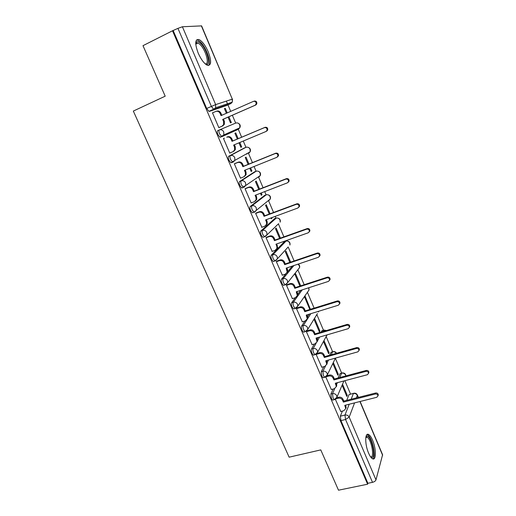 <?xml version="1.0" encoding="UTF-8"?>
<svg xmlns="http://www.w3.org/2000/svg" width="516" height="516" viewBox="0 0 516 516"><rect width="100%" height="100%" fill="white"/><g stroke="black" fill="none" stroke-linecap="round" stroke-linejoin="round"><path stroke-width="0.77" d="M333.149 389.025L330.872 394.095L331.414 398.487L332.594 400.119L333.226 399.958M323.796 366.676L321.255 371.713L321.771 376.067L323.01 377.77L323.674 377.589M314.36 344.024L311.516 349.042C311.122 350.048 311.283 351.486 311.999 353.35L313.309 355.131L313.992 354.937M304.853 321.042L301.641 326.067C301.221 327.028 301.376 328.447 302.099 330.33L303.473 332.194L304.188 331.988M295.3 297.726L291.637 302.782C291.192 303.692 291.334 305.098 292.062 307.001L293.514 308.949L294.262 308.716M285.806 273.97L281.504 279.188C281.026 280.046 281.156 281.433 281.897 283.355L283.426 285.4L284.213 285.142M284.471 241.565L271.229 255.272C270.719 256.078 270.842 257.452 271.59 259.387L273.196 261.535L274.054 261.244M274.647 218.61L260.812 231.033C260.277 231.781 260.387 233.135 261.141 235.096L262.838 237.347L263.779 237.005M264.695 195.364L250.254 206.458C249.686 207.155 249.789 208.49 250.55 210.47L252.343 212.831L253.433 212.418M254.614 171.815L239.547 181.548C238.953 182.18 239.043 183.496 239.811 185.502L241.701 187.979L242.307 187.966M244.397 147.957L228.691 156.284C228.066 156.858 228.143 158.16 228.923 160.179L230.916 162.785L233.032 162.166M238.65 128.316L238.276 129.348L222.177 136.566L223.802 134.928L223.776 131.967C222.731 130.038 221.254 129.368 219.339 129.955L217.688 130.671C217.03 131.187 217.094 132.464 217.881 134.508L219.984 137.243L222.177 136.566L221.641 136.534L219.539 133.792C218.752 131.748 218.687 130.471 219.339 129.955L235.625 123.111C237.444 122.55 238.844 123.176 239.817 125.001L239.824 127.794C240.708 125.736 240.146 124.201 238.134 123.189M208.2 51.768C205.323 45.343 202.266 41.274 199.034 39.564C194.964 39.01 194.687 43.544 198.202 53.161C201.117 59.585 204.149 63.616 207.303 65.261C211.392 65.771 211.689 61.275 208.2 51.768M372.552 440.154C371.249 437.129 369.94 435.246 368.618 434.498C364.857 432.079 364.748 444.502 368.598 453.151C369.901 456.144 371.197 458.008 372.494 458.737C376.351 461.104 376.293 448.552 372.552 440.154M367.766 434.698L367.598 434.298M350.551 394.095L344.875 380.692M341.644 373.074L335.361 358.259M329.556 355.24L331.04 352.299L332.639 351.783L326.157 336.542M323.474 330.214L316.837 314.56M314.121 308.149L307.407 292.308M304.182 284.709L297.855 269.771M294.114 260.954L288.186 246.977M283.91 236.876L278.459 224.034M275.95 218.113L275.215 216.372M273.564 212.469L268.623 200.814M266.082 194.822L264.714 191.604M263.076 187.727L258.651 177.298M256.078 171.222L254.072 166.494M252.44 162.643L248.551 153.471M245.945 147.318L243.281 141.036M241.656 137.211L238.315 129.329M235.67 123.092L232.348 115.242M230.704 111.372L227.949 104.864M227.84 104.613L226.35 101.104M360.123 401.487L382.595 454.731L375.977 479.88C375.5 481.028 374.332 481.847 372.494 482.337L367.882 483.286L340.928 420.617L340.367 416.186L342.418 411.065M346.72 400.352L349.01 394.643L354.008 393.205C355.537 393.044 356.659 393.637 357.375 394.979L356.472 397.875M338.496 490.2L367.618 484.208L172.518 30.773L142.99 45.672L165.197 96.182L133.328 111.069L289.141 457.176L320.765 449.9L338.496 490.2M367.882 483.286L367.618 484.208M226.395 105.554L209.406 111.391L214.076 109.308L213.579 109.263L211.373 106.367L177.936 28.361L182.406 26.755L201.608 25.884L232.31 99.156L201.35 25.8M177.936 28.361L172.518 30.773M212.502 112.881L213.405 112.482L212.469 112.811L218.842 127.665L219.713 127.207M228.04 117.132L230.484 122.873L231.316 122.531L228.872 116.764M238.186 138.681L235.722 132.889L234.903 133.263L237.354 139.03M224.408 138.159L223.486 138.481L229.768 153.129L230.633 152.678L229.736 153.052M238.972 142.842L240.888 147.331L241.681 146.918L240.856 147.26M248.964 164.049L246.029 157.141L245.248 157.586L248.138 164.385M235.232 163.404L234.341 163.798L240.54 178.246L240.991 177.962M249.77 168.229L251.15 171.473L251.911 170.99L251.086 171.318M247.274 184.593L246.648 184.831M259.6 189.075L256.2 181.077L255.452 181.587L258.774 189.398M245.906 188.301L245.055 188.766L251.169 203.02L251.466 202.794M260.419 193.261L261.283 195.293L262.012 194.738L261.186 195.061M270.094 213.759L266.243 204.697L265.534 205.278L269.268 214.069M256.439 212.863L255.62 213.398L261.87 227.259M270.926 217.958L271.287 218.81L271.977 218.184L271.152 218.494M280.44 238.108L276.15 228.014L275.473 228.665L279.614 238.405M266.824 237.096L266.043 237.695L272.171 251.382M290.65 262.128L285.935 251.034L285.29 251.744L289.831 262.412M277.073 260.999L276.331 261.664L282.349 275.176M300.725 285.832L295.597 273.757L294.984 274.531L299.899 286.096M287.186 284.593L286.477 285.316L292.391 298.654M310.387 309.303L305.13 296.197L304.55 297.029L309.845 309.471M297.164 307.865L296.487 308.658L302.312 321.816M310.58 309.007L309.755 309.265M306.794 330.995L306.369 331.691L312.109 344.675M313.999 319.243L319.391 331.93L319.926 331.001L319.101 331.246M321.636 367.269L324.809 366.399L326.77 364.238L325.744 360.813L357.814 351.867L359.013 350.493C358.852 348.997 357.981 348.326 356.401 348.474L324.325 357.485L323.519 355.595C322.59 353.892 321.184 353.202 319.307 353.537L316.127 354.44L321.771 367.237M323.468 341.502L328.653 353.705L329.156 352.718L328.337 352.95M325.777 376.925L331.317 389.503M332.826 363.516L337.799 375.209L338.27 374.171L337.451 374.39M338.115 377.976L340.083 373.597L342.25 372.907C344.411 372.804 345.623 373.797 345.901 375.893M326.667 360.974L326.912 360.484M317.25 338.909L318.037 337.522M321.1 332.111L321.887 330.73L324.048 330.066L326.428 330.537M307.697 316.585L309.245 314.167M297.913 294.12L300.622 290.379M287.16 272.332L292.32 266.075M227.227 112.907L225.273 108.308L224.447 108.676M225.273 108.308L224.421 108.612L226.401 113.268M335.374 399.3L340.741 411.484M342.076 385.258L346.829 396.449L347.274 395.353L346.455 395.566M347.274 395.353L342.534 384.188M338.27 374.171L333.317 362.503M329.156 352.718L323.983 340.547M319.926 331.001L314.547 318.346M271.977 218.184L271.751 217.655M262.012 194.738L261.244 192.945M251.911 170.99L250.602 167.894M241.681 146.918L239.805 142.493M341.702 373.055L340.083 373.597M323.461 330.24L321.887 330.73M257.039 177.949L257.271 177.62M246.938 154.142L247.28 153.426M236.702 130.026L237.083 129.013M353.492 393.34L349.01 394.643M173.247 30.728L206.684 108.47L208.903 111.346L209.406 111.391M218.81 127.581L222.009 126.194L223.602 124.595L223.596 121.589L222.68 119.441L223.46 119.138L224.376 121.279L224.376 124.279L222.789 125.878L218.816 127.6M216.159 111.321L216.507 111.198C218.41 110.592 219.88 111.256 220.919 113.185L221.815 115.287M254.156 101.104C256.155 100.852 257.033 101.794 256.781 103.929L255.775 104.993L223.46 119.138M222.68 119.441L255.072 105.258L256.078 104.193C256.329 102.052 255.452 101.11 253.446 101.362L221.048 115.629L220.132 113.468C219.087 111.533 217.61 110.869 215.707 111.475L212.508 112.901M229.73 153.046L232.929 151.71L234.593 150.001L234.535 147.208L233.632 145.086L265.998 131.49L267.049 130.355C267.224 128.303 266.34 127.4 264.398 127.646L232.026 141.326L231.116 139.197C230.084 137.288 228.62 136.624 226.718 137.198L227.479 136.85C229.375 136.276 230.839 136.94 231.871 138.843L232.774 140.965L265.069 127.317C267.011 127.071 267.888 127.968 267.714 130.019L266.669 131.154M234.393 144.764L235.277 146.828L235.335 149.614L233.671 151.323M226.718 137.198L227.479 136.85M232.026 141.326L232.774 140.965M240.501 178.155L243.7 176.878L245.423 175.072L245.326 172.467L244.429 170.377L276.776 157.354L277.86 156.161C277.969 154.187 277.079 153.323 275.196 153.568L242.849 166.668L241.952 164.572C240.933 162.688 239.469 162.018 237.573 162.566L238.302 162.147C240.198 161.598 241.649 162.269 242.668 164.146L243.558 166.242L275.834 153.168C277.711 152.923 278.601 153.787 278.485 155.755L277.408 156.948M245.197 170.067L246.029 172.028L246.132 174.621L244.539 176.369M234.548 163.682L238.302 162.147M234.374 163.869L237.573 162.566M242.849 166.668L243.558 166.242M195.712 43.415L196.499 41.983C197.37 41.351 198.576 41.68 200.118 42.963C207.019 48.433 211.85 67.519 205.4 64.016M205.162 63.81C210.173 65.19 205.458 48.723 199.524 44.066L197.976 43.067L196.177 43.17L195.725 43.737M208.464 65.526C211.895 62.946 205.942 46.363 199.821 41.48L197.88 40.222L196.486 39.99M365.909 436.968L366.979 436.194C371.223 435.427 376.351 457.344 371.926 457.531L370.862 457.221M370.598 456.866L371.01 456.892C374.745 456.834 371.152 438.91 367.14 437.316L365.838 437.387M372.862 458.892C376.622 456.802 372.055 436.646 367.476 434.846L366.921 434.653M251.131 202.923L254.324 201.704L256.097 199.808L255.962 197.389L255.085 195.325L287.399 182.858L288.509 181.613C288.567 179.716 287.676 178.891 285.845 179.123L253.517 191.668L252.634 189.598C251.627 187.734 250.176 187.063 248.28 187.579L248.976 187.102C250.866 186.579 252.318 187.25 253.317 189.108L254.201 191.172L286.445 178.652C288.276 178.42 289.16 179.252 289.102 181.142L288.154 182.309M255.846 195.029L256.633 196.88L256.768 199.292L255.388 201.001M245.5 188.463L248.976 187.102M245.087 188.83L248.28 187.579M253.517 191.668L254.201 191.172M261.612 227.356L264.798 226.189L266.617 224.228L266.456 221.964L265.592 219.932L297.88 208.006L299.009 206.722C299.016 204.897 298.132 204.097 296.345 204.323L264.05 216.32L263.179 214.282C262.18 212.444 260.735 211.766 258.839 212.257L259.503 211.715C261.393 211.225 262.831 211.895 263.824 213.727L264.695 215.765L296.913 203.788C298.693 203.562 299.583 204.362 299.57 206.181L298.751 207.316M266.353 219.648L267.101 221.396L267.256 223.647L266.062 225.292M256.136 212.973L259.503 211.715M255.646 213.456L258.839 212.257M264.05 216.32L264.695 215.765M271.951 251.46L275.138 250.344L276.989 248.325L276.808 246.209L275.957 244.203L308.213 232.806L309.361 231.497C309.329 229.736 308.439 228.962 306.697 229.175L274.435 240.643L273.577 238.631C272.59 236.818 271.152 236.141 269.255 236.599L269.887 235.993C271.777 235.535 273.209 236.205 274.19 238.018L275.047 240.024L307.233 228.575C308.974 228.362 309.858 229.136 309.89 230.891L309.187 231.974M276.718 243.933L277.595 247.686L276.563 249.26M266.585 237.179L269.887 235.993M266.069 237.747L269.255 236.599M274.435 240.643L275.047 240.024M282.155 275.241L285.342 274.177L287.219 272.113L286.18 268.152L318.404 257.271L319.565 255.936C319.501 254.24 318.617 253.485 316.908 253.685L284.684 264.644L283.832 262.657C282.858 260.857 281.426 260.18 279.537 260.619L280.136 259.948C282.02 259.516 283.445 260.193 284.419 261.98L285.264 263.96L317.417 253.027C319.12 252.827 319.997 253.575 320.062 255.265L319.456 256.297M286.941 267.894L287.793 271.416L286.902 272.912M276.866 261.07L280.136 259.948M276.35 261.709L279.537 260.619M284.684 264.644L285.264 263.96M292.217 298.706L295.404 297.693L297.306 295.591L296.268 291.779L328.46 281.401L329.627 280.046C329.537 278.408 328.653 277.679 326.983 277.866L294.791 288.315L293.952 286.354C292.991 284.587 291.566 283.903 289.676 284.316L290.244 283.587C292.127 283.174 293.546 283.858 294.507 285.625L295.346 287.58L327.46 277.144C329.124 276.957 330.008 277.685 330.098 279.317L329.569 280.304M297.029 291.534L297.855 294.836L297.081 296.255M287.006 284.651L290.244 283.587M286.496 285.354L289.676 284.316M294.791 288.315L295.346 287.58M302.157 321.861L305.337 320.894L307.259 318.765L306.227 315.095L338.373 305.208L339.56 303.84C339.438 302.253 338.56 301.544 336.922 301.718L304.762 311.677L303.937 309.742C302.989 307.994 301.57 307.31 299.686 307.697L300.222 306.91C302.099 306.53 303.518 307.207 304.466 308.955L305.291 310.884L337.367 300.938C339.006 300.764 339.876 301.473 339.999 303.053L339.528 303.995M306.988 314.863L307.775 317.959L307.104 319.307M297.003 307.923L300.222 306.91M296.5 308.691L299.686 307.697M304.762 311.677L305.291 310.884M311.961 344.714L315.134 343.798L317.082 341.65L316.05 338.103L348.165 328.692L349.351 327.318C349.209 325.783 348.339 325.093 346.726 325.254L314.612 334.729L313.793 332.82C312.851 331.091 311.438 330.408 309.561 330.769L310.064 329.93C311.941 329.569 313.347 330.253 314.289 331.975L315.102 333.884L347.145 324.416C348.752 324.254 349.622 324.938 349.764 326.473L349.345 327.383M316.811 337.883L317.566 340.786L316.979 342.063M306.955 330.859L310.064 329.93M306.381 331.717L309.561 330.769M314.612 334.729L315.102 333.884M326.505 360.6L327.228 363.316L326.705 364.541M317.159 353.395L319.785 352.647C321.655 352.312 323.055 352.996 323.99 354.698L324.79 356.582L356.788 347.578C358.368 347.429 359.239 348.1 359.394 349.59L359.033 350.448M313.489 355.189L313.87 355.079M324.325 357.485L324.79 356.582M331.188 389.535L334.355 388.709L336.329 386.536L335.316 383.227L367.347 374.739L368.547 373.358C368.372 371.907 367.502 371.249 365.947 371.385L333.917 379.937L333.117 378.08C332.194 376.39 330.801 375.7 328.924 376.016L329.376 375.067C331.246 374.758 332.639 375.442 333.562 377.125L334.349 378.983L366.308 370.436C367.863 370.301 368.727 370.959 368.901 372.404L368.618 373.171M336.077 383.02L336.761 385.568L336.297 386.736M327.092 375.687L329.376 375.067M325.964 376.815L328.924 376.016M333.917 379.937L334.349 378.983M340.618 411.516L343.779 410.73L345.765 408.556L344.765 405.35L376.745 397.301L377.957 395.927C377.764 394.521 376.899 393.876 375.371 393.998L343.379 402.106L342.592 400.268C341.682 398.597 340.289 397.907 338.419 398.197L338.838 397.204C340.708 396.914 342.095 397.604 343.005 399.268L343.791 401.1L375.7 392.992C377.235 392.87 378.093 393.514 378.28 394.921L378.06 395.611M345.52 405.157L346.165 407.537L345.752 408.659M336.819 397.726L338.838 397.204M336.071 398.803L338.419 398.197M343.379 402.106L343.791 401.1M334.865 399.532L334.233 399.7L333.052 398.068L332.51 393.669L334.787 388.554M330.872 394.095L332.51 393.669C334.394 393.373 335.793 394.069 336.716 395.753L336.942 397.197L335.852 398.971M325.312 377.151L324.654 377.325L323.416 375.622L322.893 371.268L325.467 366.128M321.255 371.713L322.893 371.268C324.783 370.946 326.189 371.636 327.125 373.345L327.344 374.874L325.996 376.796M315.637 354.466L314.947 354.666L313.644 352.88C312.928 351.015 312.767 349.577 313.154 348.571L316.127 343.288M311.516 349.042L313.154 348.571C315.044 348.223 316.456 348.913 317.405 350.641L317.624 352.26L315.973 354.311M317.43 313.599L307.768 329.356L305.117 331.704L303.75 329.834C303.021 327.95 302.866 326.531 303.285 325.57L310.832 313.676M301.641 326.067L303.285 325.57C305.175 325.203 306.601 325.893 307.555 327.634L307.768 329.356L305.117 331.704L303.473 332.194M295.907 308.207L295.158 308.433L293.714 306.478C292.985 304.575 292.836 303.169 293.281 302.26L302.202 289.869M291.637 302.782L293.281 302.26C295.178 301.866 296.61 302.557 297.571 304.324L297.777 306.156L295.861 308.265M285.858 284.6L285.071 284.858L283.548 282.813C282.807 280.885 282.678 279.498 283.149 278.64L293.894 265.546M281.504 279.188L283.149 278.64C285.045 278.221 286.477 278.904 287.457 280.698L287.657 282.652L285.761 284.729M275.705 260.67L274.847 260.967L273.241 258.819C272.493 256.878 272.371 255.504 272.874 254.698L286.109 241.024M271.229 255.272L272.874 254.698C274.77 254.253 276.215 254.936 277.202 256.749L277.389 258.832L275.518 260.87M278.034 224.215L265.14 236.689L264.489 236.754L262.799 234.496C262.044 232.535 261.928 231.181 262.457 230.433L276.273 218.036M260.812 231.033L262.457 230.433C264.36 229.962 265.811 230.639 266.811 232.477L266.978 234.703L264.489 236.754L262.838 237.347M268.868 200.182L268.584 200.847L270.294 199.021L256.413 210.251L254.62 212.173L253.995 212.211L252.208 209.844C251.44 207.858 251.344 206.523 251.905 205.832L266.308 194.758M250.254 206.458L251.905 205.832C253.808 205.329 255.265 206.007 256.271 207.864L256.413 210.251L253.995 212.211L252.343 212.831M258.935 176.491L258.613 177.33L260.277 175.575L245.706 185.476L243.958 187.321L243.352 187.327L241.469 184.844C240.695 182.845 240.604 181.522 241.198 180.89L256.207 171.183M239.547 181.548L241.198 180.89C243.107 180.361 244.571 181.039 245.59 182.916L245.706 185.476L241.701 187.979M248.86 152.543L248.512 153.497L250.125 151.839L234.832 160.373L233.142 162.121L232.568 162.108L230.581 159.496C229.801 157.47 229.723 156.174 230.349 155.6L245.984 147.305M228.691 156.284L230.349 155.6C232.258 155.045 233.729 155.716 234.761 157.619L234.832 160.373L230.916 162.785M340.367 416.186L344.978 415.045L349.209 404.228M351.17 399.223L353.402 393.514C355.195 393.237 356.517 393.889 357.382 395.475L358.207 397.436M354.576 402.88L349.177 417.134L375.977 479.88M382.64 455.312L359.936 401.532M226.331 105.587L230.768 103.606L214.076 109.308L215.63 107.773L232.258 102.155L230.845 103.574M182.406 26.755L215.662 104.6L232.31 99.156L232.258 102.155L232.516 99.117M336.645 384.388L337.412 382.672M339.689 377.557L341.637 373.178C343.424 372.881 344.759 373.532 345.623 375.132L345.836 375.912M327.228 362.593L328.505 360.039M331.13 354.795L332.601 351.854L333.207 351.622C334.716 351.435 335.839 351.983 336.58 353.26M331.04 352.299L332.601 351.854C334.129 351.538 335.381 352.028 336.348 353.325M317.579 340.702L319.63 337.058M322.668 331.646L323.448 330.266L326.08 330.64M284.097 241.694L285.664 241.14C287.47 240.708 288.837 241.353 289.76 243.068L289.928 245.048C290.385 242.643 289.36 241.288 286.864 240.978M274.344 218.72L275.912 218.145C277.724 217.688 279.098 218.326 280.033 220.061L280.175 222.177C280.723 219.874 279.807 218.481 277.427 218.004M264.469 195.448L266.037 194.848C267.849 194.364 269.229 195.003 270.171 196.757L270.294 199.021C270.919 196.802 270.107 195.377 267.849 194.745M254.465 171.873L256.033 171.248C257.845 170.738 259.232 171.37 260.187 173.15L260.277 175.575C260.986 173.428 260.264 171.97 258.103 171.202M244.326 147.989L245.9 147.337C247.712 146.802 249.105 147.434 250.073 149.234L250.125 151.839C250.918 149.737 250.273 148.24 248.196 147.35M238.276 129.348L239.824 127.794L223.802 134.928L219.984 137.243M278.646 223.628L278.427 224.067M288.167 246.983L277.389 258.832L274.847 260.967L273.196 261.535M298.087 269.481L299.551 267.636L299.37 265.779L297.964 264.173M307.839 291.682L309.045 289.947L308.645 287.793M318.527 311.309L318.417 311.986L318.456 311.335M326.867 335.239L327.234 334.826M206.684 108.47L215.662 104.6L215.63 107.773L213.579 109.263L208.903 111.346M340.928 420.617L345.559 419.489L344.978 415.045C346.862 414.774 348.261 415.47 349.177 417.134L345.559 419.489L372.494 482.337M223.596 121.589L224.376 121.279M222.009 126.194L222.789 125.878M220.132 113.468L220.919 113.185M255.072 105.258L255.775 104.993M234.535 147.208L235.277 146.828M231.116 139.197L231.871 138.843M264.398 127.646L265.069 127.317M245.326 172.467L246.029 172.028M241.952 164.572L242.668 164.146M275.196 153.568L275.834 153.168M255.962 197.389L256.633 196.88M252.634 189.598L253.317 189.108M285.845 179.123L286.445 178.652M266.456 221.964L267.101 221.396M263.179 214.282L263.824 213.727M296.345 204.323L296.913 203.788M276.808 246.209L277.421 245.577M273.577 238.631L274.19 238.018M306.697 229.175L307.233 228.575M287.025 270.132L287.606 269.442M283.832 262.657L284.419 261.98M316.908 253.685L317.417 253.027M297.106 293.733L297.648 292.985M293.952 286.354L294.507 285.625M326.983 277.866L327.46 277.144M307.046 317.024L307.568 316.218M303.937 309.742L304.466 308.955M336.922 301.718L337.367 300.938M316.863 340.005L317.353 339.147M313.793 332.82L314.289 331.975M346.726 325.254L347.145 324.416M326.551 362.69L327.009 361.774M319.307 353.537L319.785 352.647M323.519 355.595L323.99 354.698M356.401 348.474L356.788 347.578M336.11 385.078L336.542 384.11M333.117 378.08L333.562 377.125M365.947 371.385L366.308 370.436M345.546 407.176L345.952 406.163M342.592 400.268L343.005 399.268M375.371 393.998L375.7 392.992M367.366 434.788L368.618 434.498M283.426 285.4L285.071 284.858L287.657 282.652L299.551 267.636C299.951 266.14 299.499 264.96 298.203 264.089M293.514 308.949L295.158 308.433L297.777 306.156L309.045 289.947L308.858 287.722M313.309 355.131L314.947 354.666L317.624 352.26L327.06 334.878M323.01 377.77L324.654 377.325L327.344 374.874L335.432 358.11M332.594 400.119L334.233 399.7L336.942 397.197L343.927 380.943M358.394 397.391L357.414 395.062M223.602 124.595L224.376 124.279M256.078 104.193L256.781 103.929M234.593 150.001L235.335 149.614M267.049 130.355L267.714 130.019M245.423 175.072L246.132 174.621M277.86 156.161L278.485 155.755M195.751 44.163L197.976 43.067M196.177 43.17L196.499 41.983M365.805 437.626L367.14 437.316M366.083 437.239L366.592 436.291M256.097 199.808L256.768 199.292M288.509 181.613L289.102 181.142M266.617 224.228L267.256 223.647M299.009 206.722L299.57 206.181M276.989 248.325L277.595 247.686M309.361 231.497L309.89 230.891M287.219 272.113L287.793 271.416M319.565 255.936L320.062 255.265M297.306 295.591L297.855 294.836M329.627 280.046L330.098 279.317M307.259 318.765L307.775 317.959M339.56 303.84L339.999 303.053M317.082 341.65L317.566 340.786M349.351 327.318L349.764 326.473M326.77 364.238L327.228 363.316M359.013 350.493L359.394 349.59M336.329 386.536L336.761 385.568M368.547 373.358L368.901 372.404M345.765 408.556L346.165 407.537M377.957 395.927L378.28 394.921"/></g></svg>
